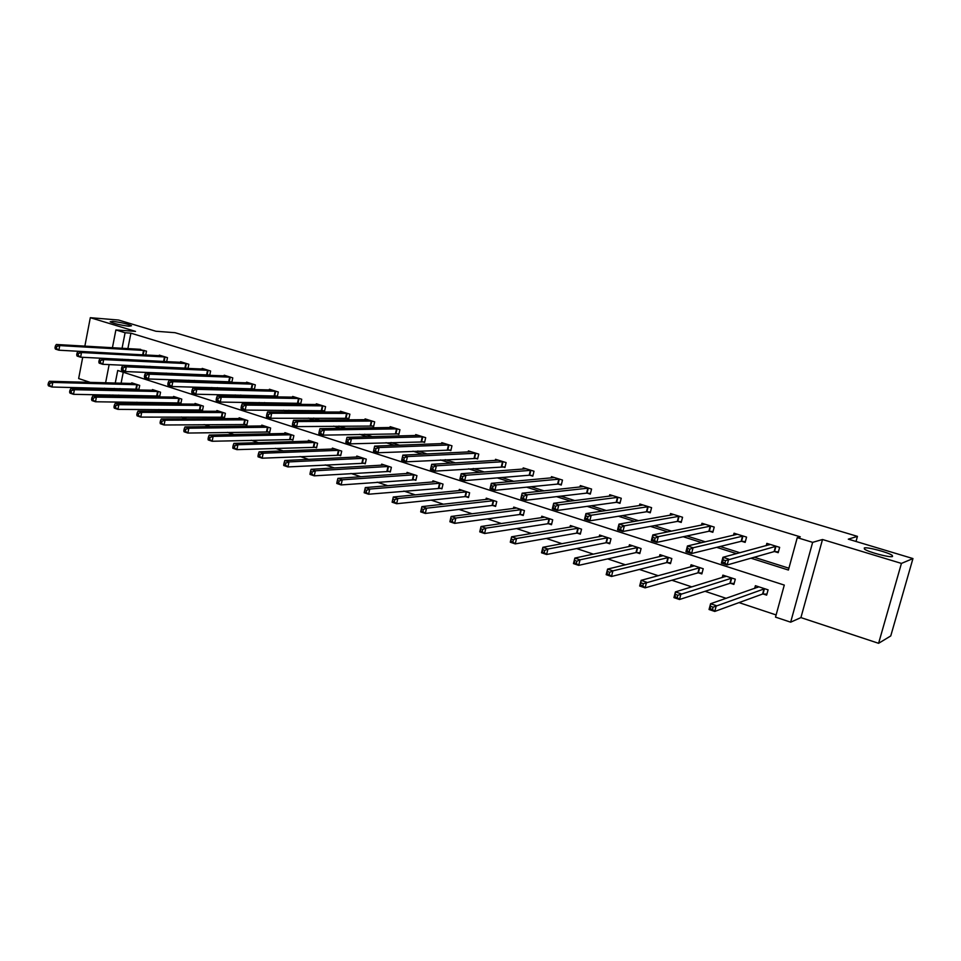 <?xml version="1.0" encoding="UTF-8"?>
<svg xmlns="http://www.w3.org/2000/svg" width="961" height="961" viewBox="0 0 961 961"><rect width="100%" height="100%" fill="white"/><g stroke="black" fill="none" stroke-linecap="round" stroke-linejoin="round"><path stroke-width="1.44" d="M128.93 326.223C120.389 325.142 114.131 323.665 110.167 321.803L112.821 321.358C121.338 322.452 127.561 323.917 131.489 325.767L128.93 326.223M892.517 556.503C890.174 557.909 867.615 551.914 864.444 549.055L864.287 547.986C866.87 546.677 888.973 552.551 892.301 555.446L892.517 556.503M118.768 395.091L118.563 396.1L112.725 396.016L109.482 394.935M82.718 357.288L78.646 378.55L90.262 382.394M112.425 347.738L115.885 329.947L135.513 331.389L90.31 317.695L118.539 320.037L155.886 331.245L175.046 332.698L857.44 536.37L848.311 539.157L912.95 558.569L890.751 635.942L878.594 643.305L901.43 563.41L822.508 539.505L812.646 542.352L790.663 622.175L775.515 617.13L784.284 585.081L117.722 370.465L115.248 383.079M822.508 539.505L800.921 617.599L878.594 643.305M800.921 617.599L790.663 622.175M118.563 396.1L119.224 396.328M136.93 402.215L141.339 403.68M158.925 409.542L163.863 411.176M181.341 417.002L186.83 418.828M204.188 424.606L210.243 426.612M227.469 432.354L234.112 434.564M251.205 440.246L258.461 442.661M275.399 448.306L283.303 450.937M300.072 456.511L308.637 459.37M325.238 464.896L334.5 467.971M350.921 473.437L360.892 476.752M377.12 482.158L387.836 485.725M403.86 491.059L415.344 494.879M431.165 500.14L443.441 504.225M459.034 509.414L472.151 513.787M487.503 518.892L501.474 523.541M516.574 528.574L531.457 533.523M546.292 538.46L562.101 543.722M576.648 548.563L593.442 554.149M607.688 558.894L625.491 564.816M639.413 569.453L658.273 575.723M671.871 580.252L691.836 586.895M705.062 591.303L726.18 598.331M739.033 602.607L776.116 614.944M90.31 317.695L84.856 346.14M912.95 558.569L901.43 563.41M856.011 541.475L857.44 536.37M123.248 372.243L121.086 383.235M120.041 388.556L119.837 389.589M763.214 594.006L766.65 595.123L768.091 589.838L755.394 585.705L754.649 588.444M730.528 583.303L733.892 584.408L735.297 579.171L722.864 575.134L722.204 577.609M698.551 572.84L701.842 573.921L703.212 568.732L691.055 564.78L690.454 567.05M667.258 562.605L670.478 563.651L671.811 558.521L659.919 554.653L659.378 556.731M636.638 552.575L639.786 553.608L641.083 548.527L629.443 544.743L628.95 546.665M606.655 542.773L609.73 543.782L611.004 538.737L599.604 535.037L599.159 536.815M577.285 533.163L580.312 534.148L581.549 529.163L570.39 525.523L569.969 527.193M548.527 523.745L551.494 524.718L552.707 519.781L541.764 516.213L541.391 517.775M520.357 514.531L523.252 515.48L524.442 510.579L513.727 507.096L513.378 508.549M492.753 505.498L495.6 506.423L496.753 501.582L486.254 498.158L485.93 499.528M465.701 496.645L468.487 497.558L469.617 492.753L459.334 489.401L459.022 490.687M439.189 487.972L441.916 488.861L443.021 484.092L432.93 480.812L432.654 482.038M413.182 479.467L415.861 480.332L416.942 475.611L407.056 472.392L406.791 473.557M387.691 471.118L390.31 471.971L391.379 467.298L381.673 464.139L381.421 465.232M362.681 462.938L365.252 463.779L366.297 459.142L356.783 456.043L356.543 457.088M338.152 454.913L340.675 455.73L341.696 451.129L332.362 448.102L332.134 449.087M314.079 447.033L316.553 447.838L317.562 443.285L308.397 440.306L308.193 441.255M290.462 439.297L292.889 440.102L293.874 435.573L284.876 432.654L284.684 433.555M267.278 431.717L269.669 432.498L270.618 428.017L261.788 425.146L261.608 426.011M244.514 424.269L246.857 425.038L247.794 420.594L239.133 417.771L238.953 418.6M222.171 416.954L224.478 417.711L225.391 413.302L216.886 410.527L216.718 411.332M200.224 409.77L202.483 410.515L203.384 406.143L195.023 403.428L194.867 404.185M178.674 402.719L180.896 403.452L181.773 399.115L173.569 396.437L173.412 397.181M157.508 395.8L159.682 396.509L160.547 392.208L152.475 389.577L152.343 390.286M136.702 388.989L138.84 389.685L139.693 385.421L131.765 382.838L131.633 383.523M750.973 558.197L788.404 570.041L797.258 537.655L800.297 536.851L130.912 333.167L127.873 348.639M128.125 359.498L129.327 359.87M149.82 366.345L151.562 366.898M171.911 373.324L174.217 374.045M194.422 380.436L197.317 381.349M217.354 387.679L220.862 388.785M240.731 395.055L244.875 396.364M264.563 402.587L269.368 404.1M288.853 410.263L294.342 411.993M313.634 418.083L319.833 420.041M338.909 426.071L345.84 428.258M364.687 434.216L372.387 436.642M390.995 442.516L399.5 445.207M417.831 450.997L427.177 453.952M445.243 459.658L455.442 462.878M473.22 468.5L484.32 471.995M501.798 477.521L513.835 481.317M530.989 486.734L543.998 490.843M560.804 496.152L574.822 500.585M591.279 505.786L606.355 510.543M622.428 515.625L638.609 520.73M654.273 525.679L671.607 531.157M686.851 535.974L705.374 541.824M720.161 546.497L739.934 552.743M754.253 557.26L788.909 568.203M774.734 551.602L778.194 552.683L779.647 547.35L766.842 543.373L766.205 545.704M741.772 541.319L745.159 542.376L746.565 537.103L734.036 533.211L733.483 535.313M709.518 531.265L712.834 532.298L714.215 527.072L701.962 523.277L701.458 525.186M677.973 521.427L681.217 522.436L682.562 517.258L670.562 513.546L670.105 515.312M647.089 511.805L650.261 512.79L651.582 507.66L639.846 504.02L639.425 505.654M616.866 502.375L619.965 503.348L621.25 498.266L609.767 494.711L609.382 496.212M587.267 493.149L590.306 494.098L591.568 489.065L580.312 485.581L579.963 486.987M558.281 484.116L561.26 485.041L562.485 480.056L551.47 476.644L551.146 477.953M529.895 475.263L532.814 476.163L534.004 471.226L523.204 467.887L522.916 469.112M502.074 466.59L504.933 467.478L506.111 462.589L495.528 459.31L495.251 460.463M474.818 458.085L477.617 458.962L478.758 454.109L468.391 450.901L468.139 451.994M448.09 449.748L450.841 450.613L451.958 445.808L441.796 442.661L441.555 443.694M421.903 441.592L424.594 442.42L425.687 437.663L415.717 434.576L415.5 435.549M396.22 433.579L398.851 434.396L399.932 429.687L390.154 426.66L389.95 427.585M371.03 425.723L373.613 426.528L374.67 421.855L365.084 418.888L364.88 419.765M346.32 418.023L348.855 418.816L349.888 414.179L340.482 411.26L340.29 412.101M322.079 410.455L324.566 411.236L325.575 406.647L316.349 403.788L316.169 404.581M298.282 403.043L300.733 403.812L301.718 399.247L292.661 396.449L292.492 397.205M274.942 395.764L277.345 396.509L278.306 391.992L269.416 389.241L269.26 389.974M252.022 388.616L254.377 389.349L255.326 384.868L246.593 382.166L246.448 382.874M229.523 381.601L231.841 382.322L232.766 377.877L224.189 375.222L224.057 375.907M209.714 375.367L210.603 371.018L202.194 368.411L202.062 369.06M207.432 374.718L209.51 375.367M187.996 368.459L188.849 364.279L180.584 361.708L180.464 362.333M185.725 367.943L187.251 368.423M166.673 361.672L167.478 357.648L159.358 355.138L159.238 355.738M164.415 361.3L165.412 361.612M145.712 355.017L146.48 351.149L138.396 349.251M115.885 329.947L125.098 332.746L122.059 348.302M130.912 333.167L125.098 332.746M797.258 537.655L812.646 542.352M104.353 389.253L104.557 388.208M105.602 382.814L109.146 364.579M114.203 388.424L113.999 389.457M112.917 394.983L112.725 396.016M122.311 359.21L123.501 359.594M144.054 366.093L145.796 366.646M166.205 373.108L168.523 373.841M188.788 380.256L191.683 381.169M211.792 387.535L215.312 388.652M235.241 394.959L239.397 396.268M259.146 402.527L263.963 404.052M283.519 410.239L289.033 411.981M308.385 418.107L314.607 420.077M333.743 426.131L340.711 428.342M359.618 434.324L367.354 436.774M386.022 442.685L394.563 445.387M412.978 451.214L422.347 454.181M440.486 459.923L450.733 463.166M468.584 468.812L479.731 472.344M497.281 477.893L509.366 481.725M526.592 487.179L539.662 491.311M556.551 496.657L570.642 501.113M587.159 506.351L602.319 511.144M618.464 516.261L634.728 521.403M650.465 526.388L667.883 531.901M683.199 536.743L701.83 542.641M716.69 547.35L736.57 553.644M769.22 544.887L769.413 544.178M778.434 551.818L774.122 551.602L727.153 564.972L721.387 563.122L722.936 557.296L770.278 544.443M723.201 559.867L722.936 557.296L728.702 559.134L727.153 564.972L724.894 562.942L725.519 560.611L723.201 559.867L722.588 562.209L724.894 562.942M776.176 546.268L725.519 560.611M721.387 563.122L722.588 562.209M757.941 586.546L757.712 587.387M758.806 586.823L710.587 603.736L716.293 605.658L714.756 611.436L762.602 594.03L766.926 594.114M712.497 609.49L714.756 611.436L709.05 609.502L710.587 603.736L710.203 608.721L712.497 609.49L713.11 607.172L710.816 606.403M713.11 607.172L764.656 588.721M710.203 608.721L709.05 609.502M745.376 541.56L741.147 541.319L691.572 553.536L685.95 551.734L687.451 545.968L737.411 534.256M687.644 548.479L687.451 545.968L693.085 547.758L691.572 553.536L689.289 551.518L689.89 549.199L687.644 548.479L687.031 550.797L689.289 551.518M743.177 536.046L693.085 547.758L689.89 549.199M685.95 551.734L687.031 550.797M713.038 531.517L708.882 531.265L656.831 542.376L651.354 540.611L652.819 534.905L705.254 524.298M652.927 537.367L652.819 534.905L658.309 536.658L656.831 542.376L654.537 540.37L655.126 538.076L652.927 537.367L652.327 539.662L654.537 540.37M710.9 526.039L658.309 536.658L655.126 538.076M651.354 540.611L652.327 539.662M725.507 575.987L725.327 576.66M726.216 576.216L675.427 591.904L681.001 593.79L679.499 599.508L729.904 583.327L734.156 583.435M677.217 597.562L679.499 599.508L673.937 597.622L675.427 591.904L674.982 596.805L677.217 597.562L677.817 595.267L675.583 594.511M677.817 595.267L731.934 578.078M674.982 596.805L673.937 597.622M694.322 565.849L641.107 580.36L646.549 582.198L645.095 587.856L697.914 572.864L702.083 572.996M642.777 585.91L645.095 587.856L639.654 586.006L641.107 580.36L640.603 585.177L642.777 585.91L643.365 583.651L641.179 582.907M643.365 583.651L699.92 567.663M640.603 585.177L639.654 586.006M681.409 521.691L677.325 521.415L622.92 531.481L617.563 529.751L618.992 524.105L673.793 514.543M619.028 526.52L618.992 524.105L624.362 525.823L622.92 531.481L620.602 529.475L621.178 527.205L619.028 526.52L618.452 528.79L620.602 529.475M679.319 516.261L624.362 525.823L621.178 527.205M617.563 529.751L618.452 528.79M650.453 512.069L646.441 511.781L589.802 520.838L584.564 519.156L585.958 513.57L642.993 505.005M585.922 515.925L585.958 513.57L591.207 515.24L589.802 520.838L587.459 518.844L588.024 516.598L585.922 515.925L585.357 518.171L587.459 518.844M648.399 506.675L591.207 515.24L588.024 516.598M584.564 519.156L585.357 518.171M620.145 502.651L616.193 502.351L557.452 510.435L552.335 508.789L553.692 503.264L612.854 495.66M553.584 505.57L553.692 503.264L558.809 504.897L557.452 510.435L555.086 508.453L555.626 506.231L553.584 505.57L553.031 507.792L555.086 508.453M618.151 497.305L558.809 504.897L555.626 506.231M552.335 508.789L553.031 507.792M663.114 555.698L607.592 569.08L612.902 570.87L611.484 576.48L666.61 562.617L670.706 562.774M609.154 574.546L611.484 576.48L606.175 574.678L607.592 569.08L607.028 573.825L609.154 574.546L609.718 572.3L607.592 571.579M609.718 572.3L612.902 570.87L668.592 557.476M607.028 573.825L606.175 574.678M632.578 545.764L574.846 558.065L580.048 559.819L578.654 565.356L635.978 552.587L640.002 552.755M576.312 563.434L578.654 565.356L573.465 563.602L574.846 558.065L574.222 562.738L576.312 563.434L576.864 561.212L574.786 560.515M576.864 561.212L580.048 559.819L637.936 547.506M574.222 562.738L573.465 563.602M602.523 535.986L542.857 547.302L547.938 549.019L607.917 537.74M544.755 550.389L542.725 549.704L542.184 551.89L544.214 552.587L544.755 550.389L547.938 549.019L546.581 554.497L605.983 542.773L609.935 542.965M544.214 552.587L546.581 554.497L541.511 552.779L542.857 547.302L542.725 549.704M542.184 551.89L541.511 552.779M583.291 486.602L522.147 493.197L527.157 494.795L525.823 500.273L520.826 498.663L522.147 493.197L521.439 497.654L523.445 498.291L523.973 496.104L521.979 495.456M588.516 488.128L527.157 494.795L523.973 496.104M590.474 493.425L586.594 493.125L525.823 500.273L523.445 498.291M520.826 498.663L521.439 497.654M573.393 526.508L511.588 536.791L516.55 538.46L515.228 543.89L576.612 533.151L580.504 533.367M512.85 541.98L515.228 543.89L510.279 542.208L511.588 536.791L510.868 541.307L512.85 541.98L513.378 539.806L511.396 539.133M513.378 539.806L516.55 538.46L578.534 528.178M510.868 541.307L510.279 542.208M561.416 484.404L557.596 484.08L494.915 490.338L490.026 488.765L491.323 483.347L554.425 477.557M491.083 485.569L491.323 483.347L496.212 484.921L494.915 490.338L492.525 488.368L493.041 486.194L491.083 485.569L490.566 487.744L492.525 488.368M559.506 479.131L496.212 484.921L493.041 486.194M490.026 488.765L490.566 487.744M544.707 517.174L481.029 526.508L485.87 528.142L484.584 533.511L547.842 523.745L551.674 523.961M482.194 531.613L484.584 533.511L479.743 531.865L481.029 526.508L480.248 530.952L482.194 531.613L482.71 529.451L480.764 528.802M482.71 529.451L485.87 528.142L549.752 518.82M480.248 530.952L479.743 531.865M532.959 475.551L529.199 475.227L464.692 480.632L459.911 479.095L461.172 473.725L526.111 468.788M460.884 475.899L461.172 473.725L465.965 475.263L464.692 480.632L462.289 478.662L462.794 476.512L460.884 475.899L460.367 478.049L462.289 478.662M531.085 470.325L465.965 475.263L462.794 476.512M459.911 479.095L460.367 478.049M516.61 508.033L451.129 516.453L455.874 518.039L454.625 523.361L519.673 514.519L523.433 514.748M452.211 521.475L454.625 523.361L449.88 521.763L451.129 516.453L450.313 520.826L452.211 521.475L452.715 519.336L450.817 518.7M452.715 519.336L455.874 518.039L521.547 509.642M450.313 520.826L449.88 521.763M505.078 466.878L435.141 471.13L430.468 469.629L431.693 464.319L498.375 460.187M431.345 466.445L431.693 464.319L436.378 465.809L435.141 471.13L432.726 469.172L433.219 467.046L431.345 466.445L430.852 468.572L432.726 469.172M503.24 461.7L436.378 465.809L433.219 467.046M430.468 469.629L430.852 468.572M489.077 499.083L421.903 506.615L426.54 508.177L425.315 513.438L492.056 505.474L495.768 505.726M422.888 511.552L425.315 513.438L420.678 511.877L421.903 506.615L421.038 510.928L422.888 511.552L423.381 509.45L421.519 508.813M423.381 509.45L426.54 508.177L493.918 500.657M421.038 510.928L420.678 511.877M477.749 458.385L406.227 461.833L401.662 460.367L402.863 455.118L471.178 451.766M402.443 457.196L402.863 455.118L407.44 456.571L406.227 461.833L403.8 459.899L404.281 457.784L402.443 457.196L401.962 459.31L403.8 459.899M475.959 453.244L407.44 456.571L404.281 457.784M401.662 460.367L401.962 459.31M462.097 490.302L393.301 496.993L397.842 498.519L396.641 503.732L464.992 496.621L468.644 496.885M394.214 501.858L396.641 503.732L392.112 502.195L393.301 496.993L392.388 501.234L394.214 501.858L394.683 499.768L392.869 499.155M394.683 499.768L397.842 498.519L466.842 491.84M392.388 501.234L392.112 502.195M449.207 444.955L379.127 447.538L374.634 446.108L444.535 443.501M450.973 450.06L377.949 452.751L373.469 451.31L373.709 450.241L375.499 450.817L375.967 448.727L374.177 448.15L373.709 450.241M375.967 448.727L379.127 447.538L377.949 452.751L375.499 450.817M374.634 446.108L374.177 448.15M435.645 481.701L365.312 487.575L369.757 489.065L368.592 494.23L442.06 488.212M366.141 492.368L368.592 494.23L364.147 492.729L364.363 491.756L366.141 492.368L366.609 490.29L364.832 489.69L364.363 491.756M366.609 490.29L369.757 489.065L440.294 483.215M364.832 489.69L365.312 487.575M422.996 436.835L351.414 438.684L347.017 437.291L418.407 435.405M424.714 441.892L350.26 443.85L345.876 442.444L346.056 441.363L347.81 441.928L348.266 439.862L346.513 439.297L346.056 441.363M348.266 439.862L351.414 438.684L350.26 443.85L347.81 441.928M347.017 437.291L346.513 439.297M409.71 473.256L337.912 478.362L342.26 479.815L341.131 484.933L416.005 479.707M338.668 483.071L341.131 484.933L336.782 483.467L336.927 482.482L338.668 483.071L339.125 481.029L337.383 480.44L336.927 482.482M339.125 481.029L342.26 479.815L414.275 474.746M337.383 480.44L337.912 478.362M397.289 428.858L324.277 430.023L319.989 428.654L392.785 427.465M398.971 433.879L323.16 435.141L318.872 433.759L318.98 432.678L320.698 433.231L321.142 431.177L319.424 430.624L318.98 432.678M321.142 431.177L324.277 430.023L323.16 435.141L320.698 433.231M319.989 428.654L319.424 430.624M384.28 464.992L311.088 469.328L315.352 470.77L314.247 475.839L390.454 471.37M311.784 473.977L314.247 475.839L309.983 474.398L310.079 473.401L311.784 473.977L312.229 471.947L310.523 471.37L310.079 473.401M312.229 471.947L315.352 470.77L388.749 466.445M310.523 471.37L311.088 469.328M372.075 421.05L297.718 421.555L293.513 420.209L367.655 419.681M373.733 426.035L296.625 426.612L292.432 425.267L292.48 424.161L294.162 424.702L294.595 422.684L292.913 422.143L292.48 424.161M294.595 422.684L297.718 421.555L296.625 426.612L294.162 424.702M293.513 420.209L292.913 422.143M359.342 456.871L284.828 460.499L288.997 461.905L287.916 466.926L365.384 463.19M285.441 465.076L287.916 466.926L283.747 465.508L283.771 464.511L285.441 465.076L285.885 463.058L284.204 462.505L283.771 464.511M285.885 463.058L288.997 461.905L363.726 458.301M284.204 462.505L284.828 460.499M347.341 413.386L271.711 413.242L267.59 411.933L343.005 412.041M348.963 418.323L270.642 418.263L266.521 416.942L266.521 415.837L268.167 416.365L268.587 414.359L266.942 413.831L266.521 415.837M268.587 414.359L271.711 413.242L270.642 418.263L268.167 416.365M267.59 411.933L266.942 413.831M334.872 448.919L259.11 451.838L263.194 453.22L262.137 458.193L340.807 455.166M259.65 456.355L262.137 458.193L258.053 456.811L258.016 455.802L259.65 456.355L260.083 454.361L258.449 453.808L258.016 455.802M260.083 454.361L263.194 453.22L339.173 450.313M258.449 453.808L259.11 451.838M323.076 405.866L246.232 405.11L242.196 403.824L318.824 404.557M324.674 410.767L245.187 410.083L241.151 408.785L241.091 407.68L242.701 408.197L243.121 406.203L241.511 405.686L241.091 407.68M243.121 406.203L246.232 405.11L245.187 410.083L242.701 408.197M242.196 403.824L241.511 405.686M310.859 441.099L233.907 443.369L237.908 444.715L236.874 449.64L316.686 447.285M234.388 447.802L236.874 449.64L232.874 448.282L232.79 447.261L234.388 447.802L234.808 445.832L233.199 445.291L232.79 447.261M234.808 445.832L237.908 444.715L315.076 442.48M233.199 445.291L233.907 443.369M299.267 398.491L221.27 397.145L217.318 395.884L295.099 397.193M300.829 403.356L220.249 402.07L216.297 400.797L216.177 399.68L217.763 400.184L218.171 398.214L216.585 397.71L216.177 399.68M218.171 398.214L221.27 397.145L220.249 402.07L217.763 400.184M217.318 395.884L216.585 397.71M287.291 433.435L209.21 435.057L213.138 436.378L212.129 441.255L293.009 439.561M209.63 439.441L212.129 441.255L208.201 439.934L208.069 438.901L209.63 439.441L210.039 437.483L208.465 436.955L208.069 438.901M210.039 437.483L213.138 436.378L291.435 434.78M208.465 436.955L209.21 435.057M275.903 391.247L196.801 389.337L192.933 388.1L271.807 389.986M277.441 396.076L195.804 394.214L191.936 392.965L191.768 391.848L193.317 392.34L193.714 390.394L192.164 389.89L191.768 391.848M193.714 390.394L196.801 389.337L195.804 394.214L193.317 392.34M192.933 388.1L192.164 389.89M264.167 425.915L185.005 426.912L188.861 428.21L187.863 433.051L269.777 431.982M185.377 431.237L187.863 433.051L184.019 431.741L183.839 430.708L185.377 431.237L185.773 429.291L184.236 428.774L183.839 430.708M185.773 429.291L188.861 428.21L268.239 427.237M184.236 428.774L185.005 426.912M252.959 384.148L172.836 381.685L169.028 380.472L248.947 382.898M254.473 388.929L171.851 386.514L168.055 385.289L167.839 384.172L169.364 384.652L169.749 382.718L168.223 382.238L167.839 384.172M169.749 382.718L172.836 381.685L171.851 386.514L169.364 384.652M169.028 380.472L168.223 382.238M241.463 418.528L161.292 418.936L165.052 420.197L164.091 424.99L246.965 424.534M161.592 423.188L164.091 424.99L160.319 423.717L160.091 422.684L161.592 423.188L161.977 421.266L160.475 420.762L160.091 422.684M161.977 421.266L165.052 420.197L245.451 419.825M160.475 420.762L161.292 418.936M230.448 377.168L149.327 374.177L145.604 372.988L226.496 375.943M231.925 381.913L148.366 378.97L144.655 377.769L144.378 376.64L145.868 377.12L146.252 375.198L144.763 374.718L144.378 376.64M146.252 375.198L149.327 374.177L148.366 378.97L145.868 377.12M145.604 372.988L144.763 374.718M219.168 411.272L138.024 411.104L141.723 412.353L140.774 417.098L224.574 417.218M138.276 415.308L140.774 417.098L137.087 415.849L136.798 414.804L138.276 415.308L138.66 413.398L137.183 412.906L136.798 414.804M138.66 413.398L141.723 412.353L223.084 412.557M137.183 412.906L138.024 411.104M208.333 370.309L126.275 366.826L122.624 365.648L204.453 369.108M209.786 375.018L125.35 371.571L121.699 370.393L121.386 369.252L122.84 369.721L123.212 367.823L121.759 367.354L121.386 369.252M123.212 367.823L126.275 366.826L125.35 371.571L122.84 369.721M122.624 365.648L121.759 367.354M197.281 404.161L115.224 403.44L118.84 404.653L117.915 409.362L202.591 410.035M115.416 407.572L117.915 409.362L114.299 408.137L113.975 407.08L115.416 407.572L115.788 405.686L114.335 405.194L113.975 407.08M115.788 405.686L118.84 404.653L201.125 405.41M114.335 405.194L115.224 403.44M186.614 363.582L103.68 359.606L100.088 358.465L182.806 362.405M188.044 368.255L102.767 364.303L99.187 363.162L98.827 362.021L100.256 362.477L100.617 360.591L99.187 360.135L98.827 362.021M100.617 360.591L103.68 359.606L102.767 364.303L100.256 362.477M100.088 358.465L99.187 360.135M175.779 397.157L92.845 395.908L96.4 397.109L95.499 401.77L180.992 402.983M93.001 399.992L95.499 401.77L91.944 400.569L91.571 399.512L93.001 399.992L93.361 398.118L91.932 397.638L91.571 399.512M93.361 398.118L96.4 397.109L179.551 398.395M91.932 397.638L92.845 395.908M165.28 356.975L81.505 352.531L77.985 351.402L161.544 355.81M166.685 361.6L80.616 357.192L77.096 356.063L76.7 354.921L78.105 355.366L78.466 353.504L77.06 353.047L76.7 354.921M78.466 353.504L81.505 352.531L80.616 357.192L78.105 355.366M77.985 351.402L77.06 353.047M154.649 390.286L70.898 388.52L74.393 389.698L73.504 394.322L159.766 396.064M71.006 392.556L73.504 394.322L70.021 393.145L69.6 392.076L71.006 392.556L71.354 390.695L69.961 390.226L69.6 392.076M71.354 390.695L74.393 389.698L158.361 391.499M69.961 390.226L70.898 388.52M144.33 350.477L59.75 345.588L56.303 344.482L140.654 349.336M144.979 354.981L58.873 350.2L55.438 349.095L54.993 347.954L56.375 348.387L56.723 346.537L55.342 346.104L54.993 347.954M56.723 346.537L59.75 345.588L58.873 350.2L56.375 348.387M56.303 344.482L55.342 346.104M133.891 383.535L49.371 381.277L52.795 382.43L51.93 387.019L138.925 389.253M49.419 385.253L51.93 387.019L48.506 385.866L48.05 384.796L49.419 385.253L49.768 383.415L48.398 382.959L48.05 384.796M49.768 383.415L52.795 382.43L137.543 384.724M48.398 382.959L49.371 381.277M775.959 546.256L774.518 551.59M775.575 546.28L774.122 551.602M762.602 594.03L764.043 588.757M762.998 593.994L764.427 588.721M742.961 536.034L741.544 541.307M742.553 536.046L741.147 541.319M710.672 526.027L709.302 531.253M710.263 526.039L708.882 531.265M729.904 583.327L731.309 578.102M730.312 583.303L731.705 578.066M697.914 572.864L699.284 567.687M698.335 572.828L699.692 567.651M679.091 516.237L677.745 521.415M678.67 516.249L677.325 521.415M648.17 506.663L646.861 511.781M647.75 506.663L646.441 511.781M617.911 497.281L616.638 502.363M617.479 497.281L616.193 502.351M666.61 562.617L667.943 557.488M667.042 562.593L668.363 557.464M635.978 552.587L637.275 547.506M636.41 552.563L637.708 547.494M605.983 542.773L607.256 537.74M606.415 542.761L607.688 537.728M588.288 488.104L587.039 493.125M587.844 488.092L586.594 493.125M576.612 533.151L577.849 528.166M577.056 533.151L578.306 528.166M559.278 479.107L558.053 484.092M558.821 479.095L557.596 484.08M547.842 523.745L549.055 518.808M548.299 523.733L549.512 518.796M530.856 470.301L529.655 475.239M530.4 470.289L529.199 475.227M519.673 514.519L520.85 509.618M520.129 514.519L521.306 509.618M503.011 461.676L501.834 466.565M502.543 461.652L501.378 466.541M492.056 505.474L493.221 500.633M492.525 505.486L493.678 500.633M475.719 453.22L474.578 458.061M475.251 453.196L474.109 458.037M464.992 496.621L466.133 491.816M465.46 496.633L466.602 491.828M448.979 444.931L447.85 449.724M448.499 444.907L447.382 449.7M438.468 487.936L439.585 483.179M438.949 487.948L440.054 483.191M422.756 436.799L421.663 441.555M422.275 436.774L421.182 441.531M412.461 479.431L413.554 474.71M412.942 479.443L414.035 474.722M397.049 428.834L395.968 433.555M396.557 428.81L395.488 433.519M386.959 471.082L388.028 466.409M387.451 471.094L388.508 466.421M371.835 421.026L370.778 425.699M371.342 420.99L370.297 425.663M361.949 462.89L362.994 458.253M362.441 462.914L363.486 458.277M347.101 413.362L346.068 417.987M346.609 413.326L345.576 417.963M337.419 454.865L338.428 450.265M337.912 454.889L338.921 450.289M322.836 405.842L321.827 410.431M322.331 405.806L321.334 410.395M313.334 446.985L314.331 442.432M313.839 447.009L314.836 442.456M299.027 398.455L298.042 403.019M298.523 398.419L297.538 402.971M289.717 439.249L290.69 434.732M290.222 439.273L291.195 434.756M275.651 391.223L274.69 395.728M275.146 391.175L274.185 395.692M266.521 431.657L267.482 427.177M267.038 431.693L267.987 427.213M252.719 384.112L251.782 388.592M252.202 384.064L251.265 388.544M243.758 424.209L244.695 419.765M244.274 424.245L245.211 419.801M230.196 377.132L229.271 381.565M229.679 377.084L228.766 381.529M221.414 416.894L222.327 412.485M221.931 416.93L222.844 412.521M208.081 370.273L207.18 374.682M207.564 370.225L206.663 374.634M199.468 409.71L200.356 405.338M199.984 409.746L200.885 405.374M186.374 363.546L185.485 367.919M185.845 363.498L184.968 367.871M177.905 402.659L178.782 398.322M178.434 402.695L179.311 398.359M165.04 356.939L164.163 361.264M164.511 356.891L163.646 361.216M156.727 395.728L157.592 391.427M157.256 395.764L158.121 391.463M144.078 350.441L143.225 354.741M143.549 350.393L142.708 354.681M135.921 388.917L136.774 384.652M136.45 388.953L137.303 384.688M892.301 555.446L891.964 556.623"/></g></svg>
